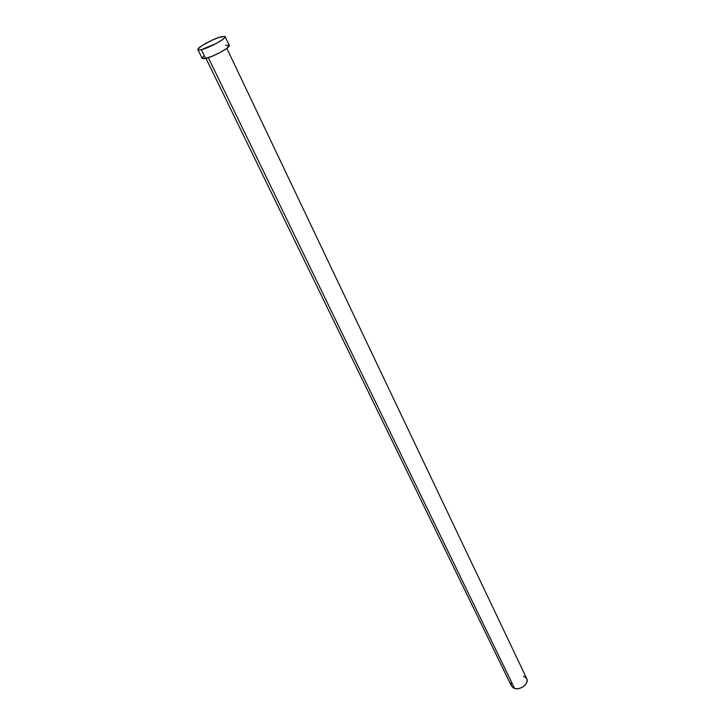 <?xml version="1.0" encoding="UTF-8"?>
<svg xmlns="http://www.w3.org/2000/svg" width="725" height="725" viewBox="0 0 725 725"><rect width="100%" height="100%" fill="white"/><g stroke="black" fill="none" stroke-linecap="round" stroke-linejoin="round"><path stroke-width="1.09" d="M205.982 58.363L511.469 685.995L514.614 688.451L208.32 57.674L514.614 688.451C520.541 690.499 529.395 683.312 526.74 678.645L226.825 48.339M201.351 49.69L197.898 49.708C196.384 47.95 213.467 38.525 221.478 36.667L225.103 36.612C226.708 38.307 209.28 47.922 201.351 49.69L205.619 58.453L201.351 49.69L198.623 50.052L197.871 49.354L198.288 48.638L202.357 45.403L212.09 40.183L219.494 37.238L224.958 36.449L224.786 37.582L222.566 39.585L216.195 43.509L201.351 49.69M202.148 58.408L205.619 58.453C213.558 56.767 230.894 47.143 229.254 45.367L226.753 48.385L220.418 52.327L212.452 56.124L204.024 58.752L202.139 58.399L197.898 49.717M225.62 45.358L229.109 45.195M202.121 58.045L203.417 56.378M523.513 676.135L526.504 678.21M526.731 678.618L527.147 680.44L526.558 682.95L524.827 685.361L522.208 687.309L519.109 688.487L516.019 688.714L513.4 687.952L511.46 685.968M511.198 685.27L511.207 682.859M225.103 36.622L229.254 45.367"/></g></svg>

